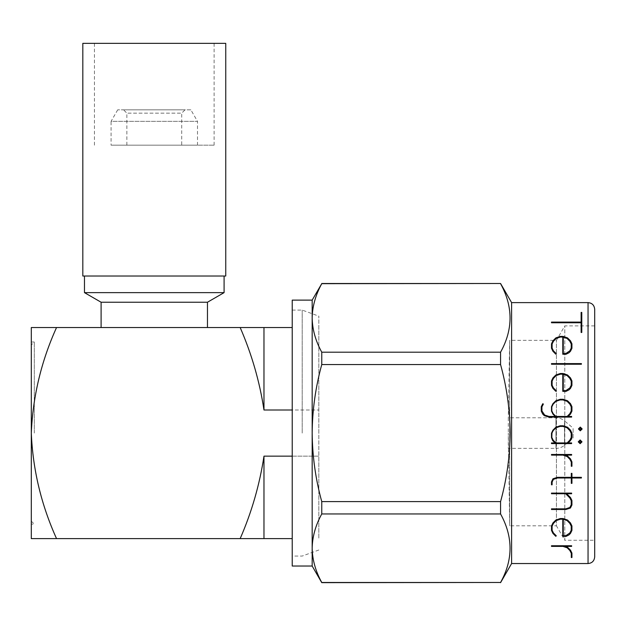 <?xml version="1.0" encoding="UTF-8"?>
<svg xmlns="http://www.w3.org/2000/svg" width="626" height="626" viewBox="0 0 626 626"><rect width="100%" height="100%" fill="white"/><g stroke="black" fill="none" stroke-linecap="round" stroke-linejoin="round"><path stroke-width="0.47" stroke-dasharray="3.13 2.35" d="M190.844 109.824L117.719 109.824L190.844 109.824L197.495 121.342L111.076 121.342L111.076 145.169L197.495 145.169L111.076 145.169M117.719 109.824L111.076 121.342L197.495 121.342L197.495 145.169M126.859 145.169L126.859 113.149L123.541 109.824L185.03 109.824L181.704 113.149L126.859 113.149L181.704 113.149L181.704 145.169L126.859 145.169L181.704 145.169M225.751 43.35L82.82 43.35M154.286 145.169L214.115 145.169L154.286 145.169M225.751 276.019L82.82 276.019M263.976 409.999C259.68 381.649 251.746 354.167 240.173 327.539L56.536 327.539C41.277 361.186 32.865 396.368 31.3 433.075L31.3 341.999L31.3 433.075C32.826 469.602 41.238 504.783 56.536 538.61L240.173 538.61C251.715 512.107 259.649 484.618 263.976 456.151L318.83 456.151L318.83 538.61L318.83 327.539L318.83 409.999L263.976 409.999L263.976 327.539L292.225 327.539M34.289 433.075L34.289 341.999L34.289 433.075M508.289 417.785L508.289 433.075L508.289 417.785L555.974 417.785A13.295 13.295 0 0 1 564.519 420.899L564.519 445.258L564.519 420.899L573.095 428.09L573.095 438.059L564.519 445.258A13.295 13.295 0 0 1 555.974 448.365L555.974 417.785L555.974 448.365L508.289 448.365L508.289 433.075L509.674 525.809L509.674 340.341L509.674 525.809L556.436 525.809L556.436 340.341L556.436 525.809L564.785 540.269L564.785 325.88L564.785 540.269L594.7 540.269L594.7 325.88L564.785 325.88L556.436 340.341L509.674 340.341L508.289 417.785M302.194 433.075L302.194 310.089L302.194 433.075M292.225 566.029L292.225 300.12M562.915 426.416L560.137 426.416M594.7 556.89L594.7 309.26M312.171 566.029L312.171 433.075C312.358 409.952 315.559 387.111 321.764 364.551L500.565 364.551C506.77 387.111 509.971 409.96 510.167 433.075C509.924 456.479 506.731 479.32 500.565 501.598L321.764 501.598C315.606 479.32 312.405 456.479 312.171 433.075L312.171 317.93C312.382 306.31 315.582 294.885 321.764 283.672L500.565 283.672C513.203 306.404 513.203 329.245 500.565 352.195L321.764 352.195C315.59 340.943 312.39 329.526 312.171 317.93L312.171 300.12M511.606 563.541L511.606 302.616M500.565 582.649L321.764 582.477C315.59 571.233 312.39 559.808 312.171 548.22C312.382 536.592 315.582 525.175 321.764 513.954L500.565 513.954C513.203 536.693 513.203 559.534 500.565 582.477M500.565 513.954L500.565 501.598M570.435 508.022L565.904 509.501L551.49 509.501L551.49 508.844L565.763 508.844L569.863 507.467L571.225 504.791L571.225 500.675L569.817 497.92L565.693 493.742L551.49 493.742L551.49 493.1L571.616 493.1L571.616 493.742L566.647 493.742L570.474 497.521L571.937 500.495L571.937 504.963L570.435 508.022M552.109 482.02L552.109 484.814L551.49 484.814L551.49 481.863L552.954 478.788L557.398 477.333L571.303 477.333L571.303 473.35L571.937 473.35L571.937 477.333L581.405 477.333L581.405 477.99L571.937 477.99L571.937 483.374L571.303 483.374L571.303 477.99L557.484 477.99L553.431 479.367L552.109 482.02M571.937 461.871L571.937 466.26L571.295 466.26L571.295 462.043L569.887 459.296L567.148 456.518L562.954 455.118L551.49 455.118L551.49 454.476L571.616 454.476L571.616 455.118L565.004 455.118L567.461 455.939L570.474 458.889L571.937 461.871M582 441.839L580.13 443.709L578.252 441.839M568.995 534.909L566.029 536.388L562.782 536.388L562.782 519.212L560.333 519.212L556.193 520.589L553.462 523.383L552.109 526.122L552.109 530.253L553.462 532.992L556.279 535.801L555.778 536.31L552.914 533.391L551.49 530.418L551.49 525.957L552.914 522.968L555.865 520.034L560.231 518.555L563.157 518.555L567.532 520.034L570.497 522.968L571.937 525.957L571.937 530.418L570.497 533.391L568.995 534.909M571.937 553.126L571.937 557.516L571.295 557.516L571.295 553.306L569.887 550.551L567.148 547.773L562.954 546.381L551.49 546.381L551.49 545.739L571.616 545.739L571.616 546.381L565.004 546.381L567.461 547.202L570.474 550.152L571.937 553.126M571.89 433.075L571.937 437.613L570.474 440.594L568.087 442.926L571.616 442.926L571.616 443.591L551.49 443.591L551.49 442.926L555.019 442.926L552.648 440.594L551.49 437.613L551.49 433.169L552.914 430.172L555.865 427.229L560.231 425.758L563.157 425.758L567.532 427.229L570.497 430.172L571.89 433.075M318.83 433.075L318.83 316.146L318.83 433.075M224.085 276.019L84.479 276.019L224.085 276.019M207.464 327.539L101.099 327.539L207.464 327.539M292.225 456.151L318.83 456.151L318.83 409.999L292.225 409.999M292.225 538.61L263.976 538.61L263.976 456.151M56.536 538.61L31.3 538.61L31.3 327.539L56.536 327.539M263.976 538.61L240.173 538.61M240.173 327.539L263.976 327.539M101.099 302.233L207.464 302.233M84.479 292.639L224.085 292.639M292.225 433.075L292.225 556.06L292.225 433.075M578.408 428.951L580.286 427.073L582.164 428.951M542.742 414.107L541.263 411.133L541.263 406.681L542.773 403.723L543.368 404.06L541.936 406.837L541.936 410.977L544.683 415.069L548.947 416.447L555.301 416.447L552.93 414.107L551.49 411.133L551.49 406.681L552.914 403.684L555.865 400.75L560.231 399.271L563.157 399.271L567.532 400.75L570.497 403.684L571.937 406.681L571.937 411.133L570.482 414.107L568.103 416.447L571.616 416.447L571.616 417.104L548.712 417.104L544.299 415.625M581.405 363.596L581.405 364.238L551.49 364.238L551.49 363.596L581.405 363.596M555.778 354.167L552.914 351.249L551.49 348.275L551.49 343.815L552.914 340.826L555.865 337.891L560.231 336.412L563.157 336.412L567.532 337.891L570.497 340.826L571.937 343.815L571.937 348.275L570.497 351.249L568.995 352.767L566.029 354.246L562.782 354.246L562.782 337.07L560.333 337.07L556.193 338.447L553.462 341.248L552.109 343.979L552.109 348.111L553.462 350.85L556.279 353.667M581.781 312.421L581.781 332.469L581.124 332.469L581.124 322.758L551.49 322.758L551.49 322.1L581.124 322.1L581.124 312.421L581.781 312.421M555.778 391.273L552.914 388.363L551.49 385.381L551.49 380.929L552.914 377.932L555.865 374.997L560.231 373.519L563.157 373.519L567.532 374.997L570.497 377.932L571.937 380.929L571.937 385.381L570.497 388.363L568.995 389.873L566.029 391.352L562.782 391.352L562.782 374.184L560.333 374.184L556.193 375.553L553.462 378.354L552.109 381.085L552.109 385.225L553.462 387.956L556.279 390.773M500.565 364.551L500.565 352.195M321.764 513.954L321.764 501.598M321.764 364.551L321.764 352.195M563.267 337.195L563.267 353.588L565.724 353.588L569.817 350.85L571.225 348.111L571.225 343.979L569.817 341.248L567.086 338.447L563.267 337.195M563.267 374.301L563.267 390.694L565.724 390.694L569.817 387.956L571.225 385.225L571.225 381.085L569.817 378.354L567.086 375.553L563.267 374.301M553.204 413.708L555.919 416.447L567.125 416.447L569.817 413.708L571.225 410.977L571.225 406.837L569.817 404.106L567.086 401.305L562.915 399.936L560.137 399.936L555.966 401.305L553.204 404.106L551.827 406.837L551.827 410.977L553.204 413.708M581.1 441.839L580.13 440.853L579.144 441.839M579.144 428.951L580.13 429.929L581.1 428.951M553.204 440.195L555.919 442.926L567.125 442.926L569.817 440.195M571.225 437.457L571.092 433.075M551.952 433.075L551.827 437.457M563.267 519.33L563.267 535.731L565.724 535.731L569.817 532.992L571.225 530.253L571.225 526.122L569.817 523.383L567.086 520.589L563.267 519.33M573.095 438.059L573.095 428.09M31.3 433.075L31.3 344.989L31.3 433.075M154.286 43.35L214.115 43.35L154.286 43.35M185.03 109.824L123.541 109.824M588.049 302.616L588.049 563.541M94.456 145.169L94.456 43.35M31.3 521.161L34.289 524.15L31.3 524.15M292.225 310.089L302.194 310.089L318.83 316.146M31.3 341.999L34.289 341.999L31.3 344.989M318.83 550.004L302.194 556.06L292.225 556.06M214.115 145.169L214.115 43.35"/><path stroke-width="0.94" d="M154.286 276.019L225.751 276.019L225.751 43.35L82.82 43.35L82.82 276.019L154.286 276.019M594.7 325.88L594.7 556.89C594.27 560.966 592.055 563.181 588.049 563.541L588.049 302.616C592.055 302.968 594.27 305.183 594.7 309.26L594.7 540.269M553.204 430.586L551.952 433.075L553.204 430.586L555.966 427.793L553.204 430.586M571.092 433.075L569.817 430.586L567.086 427.793L562.915 426.416L567.086 427.793L569.817 430.586L571.225 433.325L571.225 437.457L569.817 440.195L567.125 442.926L555.919 442.926L553.204 440.195L551.827 437.457L551.952 433.075M560.137 426.416L555.966 427.793L560.137 426.416L562.915 426.416M551.49 433.169L551.49 437.613L552.648 440.594L555.019 442.926L551.49 442.926L551.49 443.591L571.616 443.591L571.616 442.926L568.087 442.926L570.474 440.594L571.937 437.613L571.937 433.169L570.497 430.172L567.532 427.229L563.157 425.758L560.231 425.758L555.865 427.229L552.914 430.172L551.529 433.075M500.565 582.649L511.606 563.541L511.606 302.616L500.565 283.5L321.764 283.672C315.59 294.916 312.39 306.341 312.171 317.93L312.171 300.12L292.225 300.12L292.225 566.029L312.171 566.029L321.764 582.649L500.565 582.477C513.203 559.746 513.203 536.905 500.565 513.954L321.764 513.954C315.59 525.206 312.39 536.623 312.171 548.22L312.171 566.029M500.565 364.551C506.77 387.111 509.971 409.96 510.167 433.075C509.924 456.479 506.731 479.32 500.565 501.598L321.764 501.598C315.606 479.32 312.405 456.479 312.171 433.075L312.171 317.93C312.382 329.558 315.582 340.982 321.764 352.195L500.565 352.195L500.565 364.551L321.764 364.551C315.559 387.111 312.358 409.952 312.171 433.075L312.171 548.22C312.382 559.847 315.582 571.264 321.764 582.477L500.565 582.477M500.565 501.598L500.565 513.954M580.13 439.953L582 441.839L580.13 439.953L578.252 441.839L580.13 439.953M84.479 276.019L84.479 292.639L224.085 292.639L224.085 276.019M224.085 292.639L207.464 302.233L101.099 302.233L84.479 292.639M101.099 302.233L101.099 327.539M207.464 302.233L207.464 327.539M292.225 409.999L263.976 409.999C259.68 381.649 251.746 354.167 240.173 327.539L56.536 327.539C41.277 361.186 32.865 396.368 31.3 433.075C32.826 469.602 41.238 504.783 56.536 538.61L240.173 538.61C251.715 512.107 259.649 484.618 263.976 456.151L292.225 456.151M292.225 327.539L263.976 327.539L263.976 409.999M263.976 456.151L263.976 538.61L292.225 538.61M240.173 538.61L263.976 538.61M56.536 327.539L31.3 327.539L31.3 538.61L56.536 538.61M263.976 327.539L240.173 327.539M582.164 428.951L580.286 430.829L578.408 428.951L580.286 430.829L582.164 428.951L580.286 427.073L578.408 428.951M544.299 415.625L542.742 414.107L544.299 415.625L548.712 417.104L571.616 417.104L571.616 416.447L568.103 416.447L570.482 414.107L571.937 411.133L571.937 406.681L570.497 403.684L567.532 400.75L563.157 399.271L560.231 399.271L555.865 400.75L552.914 403.684L551.49 406.681L551.49 411.133L552.93 414.107L555.301 416.447L548.947 416.447L544.683 415.069L541.936 410.977L541.936 406.837L543.368 404.06L542.773 403.723L541.263 406.681L541.263 411.133L542.742 414.107M556.279 353.667L555.778 354.167L556.279 353.667L553.462 350.85L552.109 348.111L552.109 343.979L553.462 341.248L556.193 338.447L560.333 337.07L562.782 337.07L562.782 354.246L566.029 354.246L568.995 352.767L570.497 351.249L571.937 348.275L571.937 343.815L570.497 340.826L567.532 337.891L563.157 336.412L560.231 336.412L555.865 337.891L552.914 340.826L551.49 343.815L551.49 348.275L552.914 351.249L555.778 354.167M556.279 390.773L555.778 391.273L556.279 390.773L553.462 387.956L552.109 385.225L552.109 381.085L553.462 378.354L556.193 375.553L560.333 374.184L562.782 374.184L562.782 391.352L566.029 391.352L568.995 389.873L570.497 388.363L571.937 385.381L571.937 380.929L570.497 377.932L567.532 374.997L563.157 373.519L560.231 373.519L555.865 374.997L552.914 377.932L551.49 380.929L551.49 385.381L552.914 388.363L555.778 391.273M500.565 352.195C513.203 329.456 513.203 306.615 500.565 283.672M321.764 501.598L321.764 513.954M321.764 352.195L321.764 364.551M312.171 300.12L321.764 283.672M581.124 332.469L581.781 332.469L581.781 312.421L581.124 312.421L581.124 322.1L551.49 322.1L551.49 322.758L581.124 322.758L581.124 332.469M563.267 353.588L563.267 337.195L567.086 338.447L569.817 341.248L571.225 343.979L571.225 348.111L569.817 350.85L565.724 353.588L563.267 353.588M551.49 364.238L581.405 364.238L581.405 363.596L551.49 363.596L551.49 364.238M563.267 390.694L563.267 374.301L567.086 375.553L569.817 378.354L571.225 381.085L571.225 385.225L569.817 387.956L565.724 390.694L563.267 390.694M555.919 416.447L553.204 413.708L551.827 410.977L551.827 406.837L553.204 404.106L555.966 401.305L560.137 399.936L562.915 399.936L567.086 401.305L569.817 404.106L571.225 406.837L571.225 410.977L569.817 413.708L567.125 416.447L555.919 416.447M578.252 441.839L580.13 443.709L582 441.839M579.144 441.839L580.13 442.809L579.144 441.839L580.13 440.853L581.1 441.839L580.13 442.809L581.1 441.839M580.13 429.929L579.144 428.951L580.13 427.973L581.1 428.951L580.13 429.929M581.1 428.951L580.13 427.973L579.144 428.951M569.817 440.195L571.225 437.457M551.827 437.457L553.204 440.195M571.295 466.26L571.937 466.26L571.937 461.871L570.474 458.889L567.461 455.939L565.004 455.118L571.616 455.118L571.616 454.476L551.49 454.476L551.49 455.118L562.954 455.118L567.148 456.518L569.887 459.296L571.295 462.043L571.295 466.26M551.49 484.814L552.109 484.814L552.109 482.02L553.431 479.367L557.484 477.99L571.303 477.99L571.303 483.374L571.937 483.374L571.937 477.99L581.405 477.99L581.405 477.333L571.937 477.333L571.937 473.35L571.303 473.35L571.303 477.333L557.398 477.333L552.954 478.788L551.49 481.863L551.49 484.814M551.49 509.501L565.904 509.501L570.435 508.022L571.937 504.963L571.937 500.495L570.474 497.521L566.647 493.742L571.616 493.742L571.616 493.1L551.49 493.1L551.49 493.742L565.693 493.742L569.817 497.92L571.225 500.675L571.225 504.791L569.863 507.467L565.763 508.844L551.49 508.844L551.49 509.501M562.782 536.388L566.029 536.388L568.995 534.909L570.497 533.391L571.937 530.418L571.937 525.957L570.497 522.968L567.532 520.034L563.157 518.555L560.231 518.555L555.865 520.034L552.914 522.968L551.49 525.957L551.49 530.418L552.914 533.391L555.778 536.31L556.279 535.801L553.462 532.992L552.109 530.253L552.109 526.122L553.462 523.383L556.193 520.589L560.333 519.212L562.782 519.212L562.782 536.388M563.267 535.731L563.267 519.33L567.086 520.589L569.817 523.383L571.225 526.122L571.225 530.253L569.817 532.992L565.724 535.731L563.267 535.731M571.295 557.516L571.937 557.516L571.937 553.126L570.474 550.152L567.461 547.202L565.004 546.381L571.616 546.381L571.616 545.739L551.49 545.739L551.49 546.381L562.954 546.381L567.148 547.773L569.887 550.551L571.295 553.306L571.295 557.516M511.606 563.541L588.049 563.541M511.606 302.616L588.049 302.616M321.764 283.5L500.565 283.5"/></g></svg>
